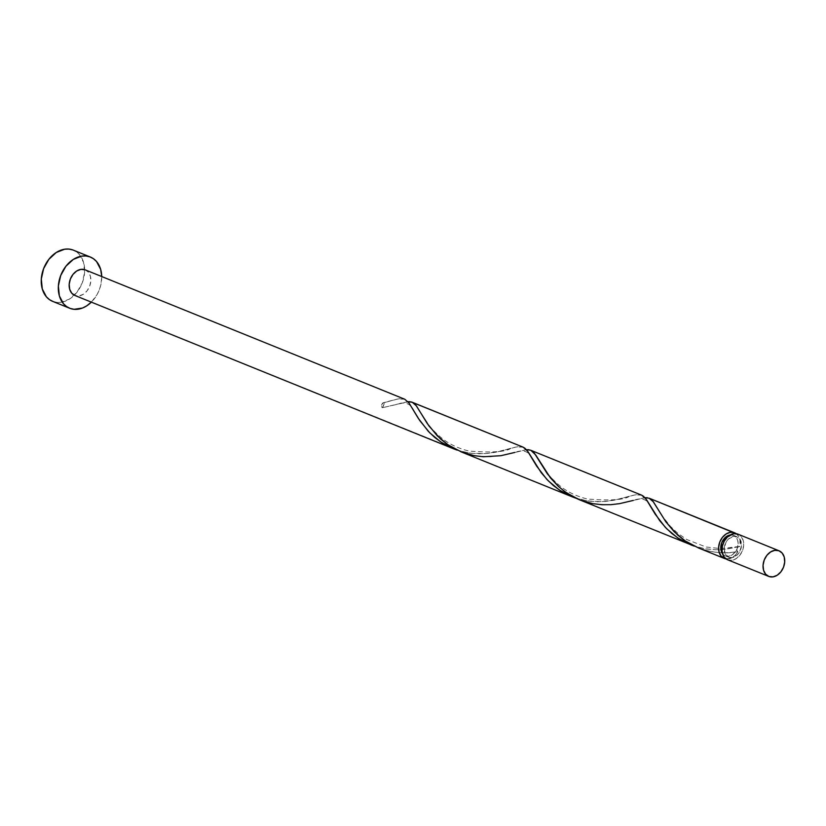 <?xml version="1.0" encoding="UTF-8"?>
<svg xmlns="http://www.w3.org/2000/svg" width="826" height="826" viewBox="0 0 826 826"><rect width="100%" height="100%" fill="white"/><g stroke="black" fill="none" stroke-linecap="round" stroke-linejoin="round"><path stroke-width="0.62" stroke-dasharray="4.13 3.1" d="M727.685 559.801L768.934 576.486L727.902 559.883A13.805 10.294 112 0 0 742.398 550.849A13.805 10.294 112 0 0 738.268 534.288M733.395 535.3L736.813 536.673A11.048 8.239 -68 0 1 736.998 536.745A11.048 8.239 -68 0 1 740.54 549.951A11.048 8.239 -68 0 1 728.893 557.302L725.486 555.919A11.048 8.239 112 0 0 737.174 548.443A11.048 8.239 112 0 0 733.581 535.372A11.048 8.239 112 0 0 733.395 535.3L730.132 534.99A11.048 8.239 112 0 1 733.395 535.3L736.059 537.168L737.711 540.328L738.103 544.282L736.947 549.424L737.928 551.654A13.805 10.294 -68 0 1 726.044 558.892L731.722 557.839L735.161 555.309L737.928 551.654C725.517 554.101 712.425 552.893 698.651 548.03L708.646 551.097L718.806 552.604L728.708 552.687L737.928 551.654A2.757 2.055 112 0 1 737.174 548.443L735.068 552.181L732.104 554.907L728.738 556.218L725.486 555.919L728.893 557.302L725.269 553.988L724.195 548.309L726.044 542.197L728.625 538.903L733.55 536.373L736.813 536.673L740.437 539.997L741.511 545.666L739.662 551.789L737.081 555.082L732.156 557.602L728.893 557.302A11.048 8.239 -68 0 1 728.708 557.23A11.048 8.239 -68 0 1 725.166 544.024A11.048 8.239 -68 0 1 736.813 536.673L733.395 535.3M72.843 249.958L76.426 251.837L79.482 254.635L83.612 262.523L84.593 272.425L82.28 282.833L77.014 292.156L69.621 298.981L61.196 302.264L57.015 302.399L52.616 301.345A27.619 20.588 112 0 0 53.05 301.511L70.117 308.418L53.05 301.511A27.619 20.588 112 0 0 74.309 295.212A27.619 20.588 112 0 0 84.655 269.648A27.619 20.588 112 0 0 73.308 250.133M101.722 276.534A27.619 20.588 -68 0 1 91.356 302.13L97.034 294.634L99.337 289.74L100.896 284.578L101.722 276.534M410.15 401.715L411.265 401.932M404.761 399.247L398.049 398.917L384.431 402.592A13.805 10.294 -68 0 1 382.459 407.714L408.942 401.632M523.25 447.227L516.684 446.876L498.346 451.667L485.626 453.577L471.419 453.309L459.803 450.965L75.063 295.532A13.805 10.294 112 0 0 89.549 286.508A13.805 10.294 112 0 0 85.419 269.937M724.495 558.5L698.651 548.03L724.495 558.5M736.245 533.71A13.805 10.294 -68 0 1 739.9 546.523L726.353 549.166L715.492 549.744L704.072 548.64L694.222 546.11L706.189 548.98L715.45 549.734L724.33 549.393L739.115 546.533L737.174 548.443A2.757 2.055 112 0 1 738.929 546.595A2.757 2.055 112 0 1 739.9 546.523L739.982 539.843L738.496 536.126L735.966 533.513M647.388 497.706L649.298 498.264M580.162 500.06L691.094 544.974L580.162 500.06L594.544 503.953L608.917 504.779L624.394 502.714L645.209 497.603M528.898 449.726L530.819 450.284M641.74 495.208L635.173 494.846L614.451 500.143L601.359 501.712L587.007 500.897L572.604 496.994L461.672 452.08L476.055 455.973L490.427 456.799L505.904 454.734L526.72 449.623M461.672 452.08L572.604 496.994M84.954 269.751L88.279 272.095L90.344 276.039L90.829 280.985L89.673 286.188L87.04 290.855L83.343 294.262L79.141 295.915L75.063 295.532L454.114 449.014M725.29 555.846A11.048 8.239 112 0 1 722.554 553.709L725.486 555.919A11.048 8.239 112 0 1 725.29 555.846L728.708 557.23M727.902 559.883L731.981 560.255L736.183 558.613L739.889 555.206L742.522 550.539L743.679 545.336L743.183 540.38L741.118 536.435L737.804 534.102M407.92 401.663L382.459 407.714L381.54 406.423L381.705 404.513L383.656 402.603L384.431 402.592L382.459 407.714A2.757 2.055 -68 0 1 381.529 405.112A2.757 2.055 -68 0 1 383.47 402.654A2.757 2.055 -68 0 1 384.431 402.592L396.005 399.371L400.259 398.617L404.306 399.061M457.243 450.16L469.209 453.02L478.471 453.784L487.35 453.433L495.579 452.245L514.495 447.351L518.749 446.598L522.796 447.042M575.732 498.14L587.699 501L596.961 501.764L605.84 501.413L614.069 500.226L632.984 495.321L637.238 494.567L641.286 495.022M644.899 497.624L633.222 500.432C642.029 497.056 648.069 499.503 651.342 507.773M526.41 449.643L514.732 452.452C523.539 449.086 529.58 451.533 532.853 459.793M733.581 535.372L736.998 536.745M392.319 400.362L383.687 402.592M414.363 411.813C411.1 403.553 405.06 401.106 396.243 404.472M510.809 448.342C505.977 451.915 492.059 452.824 469.023 451.048C453.515 447.31 444.595 440.557 440.764 437.315C435.23 432.525 431.203 428.353 428.694 424.822L420.042 411.606M629.298 496.323C624.466 499.895 610.548 500.793 587.513 499.028C572.005 495.29 563.074 488.538 559.254 485.296C553.719 480.505 549.693 476.334 547.184 472.802L538.531 459.586M739.146 546.523L720.778 548.609L706.147 547.029L686.643 539.461L677.847 533.359L670.485 526.451L661.987 515.641L657.021 507.556"/><path stroke-width="1.24" d="M738.268 534.288A13.805 10.294 112 0 0 738.031 534.195A13.805 10.294 112 0 0 737.804 534.102L778.825 550.715A13.805 10.294 -68 0 1 779.063 550.797A13.805 10.294 -68 0 1 783.482 567.307A13.805 10.294 -68 0 1 768.934 576.486L773.002 576.868L777.214 575.226L780.911 571.809L783.544 567.152L784.7 561.948L784.215 556.992L782.15 553.048L778.825 550.715L774.747 550.333L770.544 551.975L766.838 555.392L764.215 560.049L763.059 565.252L763.544 570.208L765.609 574.153L768.934 576.486A13.805 10.294 -68 0 1 768.696 576.403A13.805 10.294 -68 0 1 764.277 559.894A13.805 10.294 -68 0 1 778.825 550.715L737.804 534.102L733.725 533.72L727.561 536.879L724.34 540.989L722.409 546.027L722.069 551.2L723.37 555.733L724.578 557.54L727.902 559.883A13.805 10.294 112 0 1 727.665 559.791L768.696 576.403M90.375 257.041L73.308 250.133A27.619 20.588 112 0 0 72.843 249.958L89.9 256.865A27.619 20.588 -68 0 1 90.375 257.041A27.619 20.588 -68 0 1 101.722 276.534L100.679 269.431L96.549 261.543L93.483 258.744L89.9 256.865L72.843 249.958A27.619 20.588 112 0 0 43.737 268.316A27.619 20.588 112 0 0 52.585 301.335L69.642 308.243A27.619 20.588 -68 0 1 60.804 275.234A27.619 20.588 -68 0 1 89.9 256.865L85.945 255.977L81.753 256.112L73.338 259.395L65.935 266.22L60.68 275.543L58.367 285.951L59.338 295.853L63.468 303.741L66.534 306.539L70.117 308.418A27.619 20.588 -68 0 1 69.642 308.243M91.356 302.13A27.619 20.588 -68 0 1 70.117 308.418L74.072 309.316L82.517 308.026L86.678 305.888L91.356 302.13M411.234 401.921L523.25 447.227L412.329 402.314L416.428 405.896L427.331 423.645L437.315 435.901L448.435 445.131L461.672 452.08L447.857 444.729L440.526 438.957L428.983 425.999L415.932 405.267L412.329 402.314L407.92 401.663M411.265 401.932L412.329 402.314M407.631 401.694L410.15 401.715M454.496 449.168L440.898 442.075L429.757 432.834L419.773 420.579L408.891 402.851L404.761 399.247L84.954 269.751L404.761 399.247L409.076 403.098L418.255 418.276L428.291 431.317L434.889 437.563L442.478 443.118L454.114 449.014L74.825 295.44A13.805 10.294 112 0 0 75.063 295.532L71.738 293.189L69.673 289.245L69.188 284.299L70.344 279.095L72.977 274.428L76.673 271.021L80.886 269.379L84.954 269.751A13.805 10.294 112 0 0 70.406 278.94A13.805 10.294 112 0 0 74.825 295.44M726.044 558.892A13.805 10.294 -68 0 1 724.495 558.5A13.805 10.294 -68 0 1 724.257 558.407A13.805 10.294 -68 0 1 719.838 541.897A13.805 10.294 -68 0 1 734.386 532.718A13.805 10.294 -68 0 1 734.624 532.811A13.805 10.294 -68 0 1 736.245 533.71L649.298 498.264L734.386 532.718L730.308 532.336L726.106 533.978L722.399 537.396L719.776 542.062L718.62 547.256L719.105 552.212L721.17 556.156L726.209 558.913M647.388 497.706L644.012 497.706M734.624 532.811L649.071 498.171L653.407 501.857L665.725 521.629L674.295 531.851L685.415 541.082L698.651 548.03L684.826 540.689L677.506 534.907L665.952 521.96L652.912 501.217L649.298 498.264L644.899 497.624M694.284 546.131L579.47 499.782L566.337 492.709L559.016 486.937L547.462 473.979L534.422 453.247L530.819 450.284L641.74 495.208L530.819 450.284L535.713 454.981L550.353 477.769L557.839 485.853L564.519 491.418L574.659 497.613L580.162 500.06L592.686 503.633L601.989 504.727L611.003 504.665L619.438 503.674L633.222 500.432M528.898 449.726L525.522 449.736M530.571 450.18L526.41 449.643M572.986 497.138L460.98 451.801L474.196 455.653L483.499 456.757L500.948 455.694L514.732 452.452M724.257 558.407L698.651 548.03M643.464 496.261L641.74 495.208L646.046 499.059L655.235 514.226L665.271 527.267L671.868 533.513L679.457 539.068L691.094 544.974L677.878 538.036L666.737 528.795L659.675 520.628L646.644 499.895L643.464 496.261M524.975 448.281L523.25 447.227L527.556 451.079L536.745 466.246L546.781 479.297L553.379 485.543L560.968 491.088L572.604 496.994L559.388 490.055L548.247 480.815L541.185 472.648L528.155 451.925L524.975 448.281M722.554 553.709A11.048 8.239 112 0 1 721.81 542.517A11.048 8.239 112 0 1 730.132 534.99L725.207 537.519L721.707 542.765L720.809 548.98L722.822 554.05M72.843 249.958L68.878 249.06L64.696 249.204L56.271 252.488L48.879 259.312L43.613 268.636L41.3 279.043L42.281 288.945L46.411 296.833L49.467 299.631L53.05 301.511M737.804 534.102A13.805 10.294 112 0 0 723.246 543.281A13.805 10.294 112 0 0 727.665 559.791M454.114 449.014L457.243 450.16M572.604 496.994L575.732 498.14M691.094 544.974L694.222 546.11M738.031 534.195L779.063 550.797M412.102 402.21L523.023 447.124M404.534 399.154L85.192 269.844M530.591 450.191L641.513 495.104"/></g></svg>
